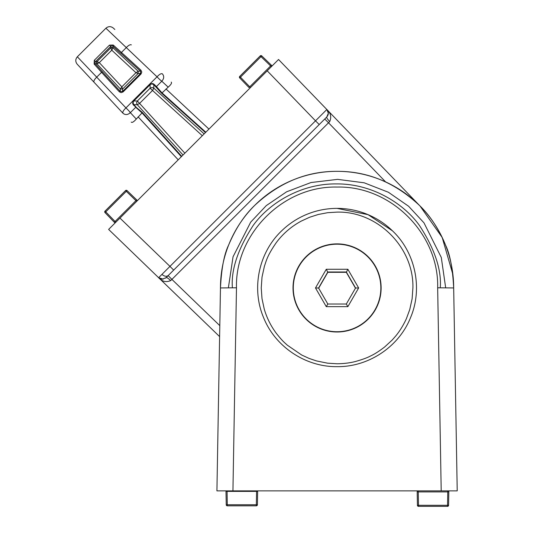<?xml version="1.0" encoding="UTF-8"?>
<svg xmlns="http://www.w3.org/2000/svg" width="533" height="533" viewBox="0 0 533 533"><rect width="100%" height="100%" fill="white"/><g stroke="black" fill="none" stroke-linecap="round" stroke-linejoin="round"><path stroke-width="0.8" d="M412.902 287.94L412.122 298.786L409.737 309.606L406.393 318.674C403.334 325.31 399.777 331.086 395.733 335.99L392.155 340.061L384.633 346.996C379.076 351.254 374.466 354.205 370.808 355.851C367.617 357.636 362.4 359.548 355.165 361.581C349.675 362.973 343.645 363.706 337.069 363.772L327.582 363.18L316.535 360.941L309.193 358.462L301.645 354.991L287.327 345.177C283.929 342.033 282.65 341.287 276.407 333.438C270.904 326.083 266.86 317.988 264.275 309.173L262.003 298.667L261.243 287.94L262.016 277.1L264.401 266.273C266.393 260.664 267 256.04 276.407 242.442C283.17 233.481 291.491 226.345 301.385 221.035L309.693 217.224L318.408 214.446L327.662 212.694L337.069 212.114C377.591 211.075 413.941 247.419 412.902 287.94M337.069 366.657C368.53 367.077 399.09 346.73 410.623 317.435C422.975 288.36 415.314 252.349 392.461 230.822A79.57 79.57 0 0 0 281.677 230.822C258.678 252.589 251.25 288.333 263.502 317.408C275.108 346.783 305.536 367.037 337.069 366.657M440.271 287.653C441.617 269.585 434.648 248.824 419.371 225.366C403.401 203.093 371.528 183.512 336.323 183.918C301.118 183.499 269.245 203.073 253.268 225.339C237.998 248.791 231.029 269.551 232.375 287.627M337.069 243.887A44.052 44.052 0 0 0 293.017 287.94A44.052 44.052 0 0 0 337.069 331.999A44.052 44.052 0 0 0 381.128 287.94A44.052 44.052 0 0 0 337.069 243.887M337.069 244.187A43.779 43.773 180 0 1 380.848 287.96A43.779 43.773 180 0 1 337.069 331.733A43.779 43.773 180 0 1 293.29 287.96A43.779 43.773 180 0 1 337.069 244.187M293.29 287.96L293.29 287.987A43.779 43.773 -0 0 0 337.069 331.759A43.779 43.773 -0 0 0 380.848 287.987L380.848 287.96M161.186 279.079L158.634 277.706L161.686 279.165M267.213 70.822L315.509 120.831L326.836 109.505L278.539 59.496L108.625 229.417L158.634 277.706L162.345 279.205L166.123 277.646L326.776 116.993L328.335 113.282M114.315 222.241L115.041 222.994L114.315 222.241L135.922 200.628L136.695 201.341L135.922 200.628L136.681 199.875L127.047 190.574L136.681 199.875L135.922 200.628L125.548 190.587A1.066 1.066 0 0 1 127.047 190.574L105.014 212.607A1.066 1.066 0 0 1 105.028 211.108L125.548 190.587L105.028 211.108L115.068 221.481L114.315 222.241L105.014 212.607M133.556 101.303L133.856 100.944L133.37 100.417L133.01 100.844L133.556 101.303L133.05 102.829L133.77 104.648L133.517 105.094L132.684 103.755L133.01 100.844L125.955 107.906L77.345 56.791C75.32 59.23 75.273 61.701 77.212 64.207L122.95 113.229C122.417 112.077 123.416 110.304 125.955 107.906A5.343 0.586 -135 0 1 130.345 112.663C127.747 114.975 125.282 115.161 122.95 113.229L78.598 65.692M114.822 29.468L113.336 28.082C110.831 26.144 108.359 26.19 105.92 28.216L157.035 76.825L149.546 84.247L150.073 84.734L133.856 100.944L137.334 101.004L136.561 102.889L137.274 104.708L139.593 103.395L137.334 101.004L150.133 88.205L152.525 90.463L153.837 88.145L152.018 87.432L150.133 88.205L150.073 84.734L150.433 84.427L149.973 83.881L152.884 83.554L154.224 84.387L153.777 84.64L161.519 93.128L162.052 92.915L156.422 86.586L155.743 86.639M150.433 84.427L151.958 83.921L153.777 84.64L153.837 88.145L204.132 133.903M112.976 47.823L111.91 47.39L110.777 47.857L111.77 50.182L99.311 62.641L121.844 86.832L120.405 88.998L122.63 89.018L121.844 86.832L135.962 72.715L111.77 50.182L112.976 47.823L110.777 47.863L96.993 61.648L96.953 63.847L99.311 62.641L96.986 61.648L96.52 62.781L96.946 63.873L120.405 88.998M94.001 82.202C93.468 81.076 94.454 79.317 96.953 76.932L101.57 72.315L119.292 91.783L121.138 92.662L123.116 91.896L122.577 91.443L122.63 89.018L138.147 73.501L138.127 71.275L135.962 72.715L138.147 73.501L140.572 73.447L122.577 91.443L120.311 91.403L102.563 71.888L101.57 72.315L94.148 64.087L94.261 60.342L109.472 45.132L110.751 46.358L111.883 45.851L112.976 46.218L140.492 71.149L140.572 73.447L141.025 73.987L141.791 72.008L140.912 70.163L121.437 52.441L121.018 53.433M94.148 64.087L95.34 63.847L94.981 62.754L95.487 61.621L110.751 46.358L110.777 47.857M122.617 89.038L120.318 88.998L120.278 91.363L119.292 91.783M138.167 73.487L138.127 71.275M154.224 84.387L156.422 86.586L161.792 81.216L168.181 87.152L162.052 92.915M184.844 153.191L139.593 103.395L152.525 90.463L202.32 135.715M94.261 60.342L95.487 61.621L96.986 61.648M109.472 45.132L113.216 45.019L113.003 47.817L138.127 71.189L140.492 71.149L140.912 70.163M113.216 45.019L121.437 52.441L126.061 47.823C128.446 45.325 130.205 44.339 131.331 44.872M105.92 28.216L77.345 56.791M123.116 91.896L141.025 73.987M181.347 156.689L142.044 112.916L136.281 119.052L130.345 112.663L135.715 107.293L142.044 112.923L142.258 112.39L133.517 105.094M161.519 93.128L205.465 132.57M181.7 156.336L142.258 112.39M162.358 73.82C161.173 73.301 159.4 74.307 157.035 76.825A5.343 0.586 45 0 0 161.792 81.216C164.104 78.618 164.291 76.159 162.358 73.82M205.818 132.217L162.045 92.915M171.233 82.102C172.059 82.928 171.046 84.614 168.181 87.152M165.996 88.971L208.949 129.086M136.281 119.052C133.75 121.917 132.064 122.93 131.231 122.104M178.215 159.82L138.1 116.867M239.71 76.419L240.456 77.165L239.703 77.918A1.066 1.066 0 0 1 239.71 76.419L260.237 55.898A1.066 1.066 0 0 1 261.736 55.885L240.456 77.165L250.47 87.565L249.757 86.792L271.37 65.186L261.736 55.885L271.37 65.186L270.611 65.939L271.384 66.658L260.237 55.898M355.471 288.173L346.317 272.316L327.822 272.316L318.667 288.173M249.004 87.552L239.703 77.918L249.004 87.552L249.757 86.792M318.574 288.007L327.822 271.99L346.317 271.99L355.571 288.007L346.317 304.023L327.822 304.023L318.574 288.007L315.489 287.96L326.276 269.272L327.822 272.316M346.317 272.316L347.862 269.272L358.649 287.96L355.571 288.007M170.687 280.598C166.123 282.53 162.105 281.571 158.634 277.706L169.96 266.38L173.671 270.091L168.142 275.621L171.912 279.399L170.687 280.598C168.355 278.366 166.836 277.38 166.123 277.646L165.51 278.166M219.609 336.596L158.634 277.706L162.365 279.205M166.123 277.64L162.345 279.205L166.123 277.646M163.131 279.152L158.634 277.706M272.123 65.912L271.37 65.186L272.123 65.912L271.384 66.652M249.73 88.305L250.47 87.565M115.041 222.994L115.781 222.254L115.068 221.481L115.781 222.254M137.434 200.601L136.681 199.875L137.434 200.601L136.695 201.341M328.335 113.243L326.836 109.505L328.275 112.41M328.295 112.556L328.328 113.502M328.168 114.548L326.776 116.993C328.814 114.515 328.841 112.017 326.836 109.505C330.7 112.976 331.659 116.993 329.727 121.564C327.495 119.225 326.509 117.706 326.776 116.993M326.276 269.272L347.862 269.272M358.649 287.96L347.862 306.648L346.317 304.023M347.862 306.648L326.276 306.648L327.822 304.023M326.276 306.648L315.489 287.96M420.024 205.985L442.183 237.451L452.91 274.582L442.177 237.432L419.984 205.945M329.727 121.564L328.528 122.79L385.639 181.933M324.75 119.012L328.528 122.79L171.912 279.399L219.803 325.643M232.934 490.866L236.479 287.793L220.462 287.94L216.918 490.866L457.221 490.866L453.676 287.94A116.607 116.607 0 0 0 337.069 171.333A116.607 116.607 0 0 0 220.462 287.94C221.455 268.392 224.18 254.081 228.65 245.02C235.513 228.697 244.167 215.519 254.614 205.485C279.112 182.559 306.595 171.18 337.069 171.333C367.543 171.18 395.033 182.559 419.524 205.485C429.971 215.519 438.626 228.697 445.495 245.02C449.959 254.081 452.69 268.392 453.676 287.94A116.607 116.607 0 0 0 419.524 205.485L326.836 109.505M256.333 505.817L256.333 504.764L257.406 504.764A1.066 1.066 0 0 1 256.333 505.817L227.305 505.817A1.066 1.066 0 0 1 226.239 504.764L256.333 504.764L256.586 490.866L256.566 491.379L227.071 491.379L227.058 490.866L225.999 490.866L227.058 490.866M417.426 505.297L418.492 505.297L418.492 506.35A1.066 1.066 0 0 1 417.426 505.297L417.192 491.912L417.426 505.297M417.172 490.866L417.192 491.912L417.172 490.866L417.192 491.912L418.258 491.912L418.492 505.297L448.586 505.297A1.066 1.066 0 0 1 447.52 506.35L447.787 490.866L447.753 491.912L418.258 491.912L418.218 490.88M418.492 506.35L447.52 506.35M257.406 504.764L257.639 491.379L256.566 491.379M226.005 491.379L226.239 504.764L226.005 491.379L227.071 491.379L227.305 505.817M448.586 505.297L448.819 491.912L447.753 491.912M419.524 205.485A116.607 116.607 0 0 1 453.676 287.94L437.66 287.793L441.204 490.866M392.461 230.822L368.043 214.652L337.069 208.376A79.57 79.57 0 0 0 281.677 230.822L282.31 230.216M257.639 491.379L257.646 490.866L257.639 491.379M448.839 490.866L448.819 491.912L448.839 490.866L447.793 490.866M102.563 71.888L95.34 63.847L96.946 63.873M149.546 84.247L133.37 100.417M135.768 106.613L133.77 104.648L137.274 104.708L183.032 155.003M161.979 274.422C164.411 276.474 166.529 276.814 168.328 275.434M319.22 124.542L315.509 120.831L169.96 266.38L119.952 218.09M445.668 287.767L441.291 257.452L423.982 222.847L408.604 206.251L388.43 192.273L364.212 182.806L337.622 179.361L310.986 182.539L286.627 191.787L266.273 205.611L250.697 222.141L233.048 256.773L228.47 287.207M236.479 287.793C235.02 234 283.27 185.684 337.069 187.07C390.869 185.684 439.119 234 437.66 287.793"/></g></svg>
